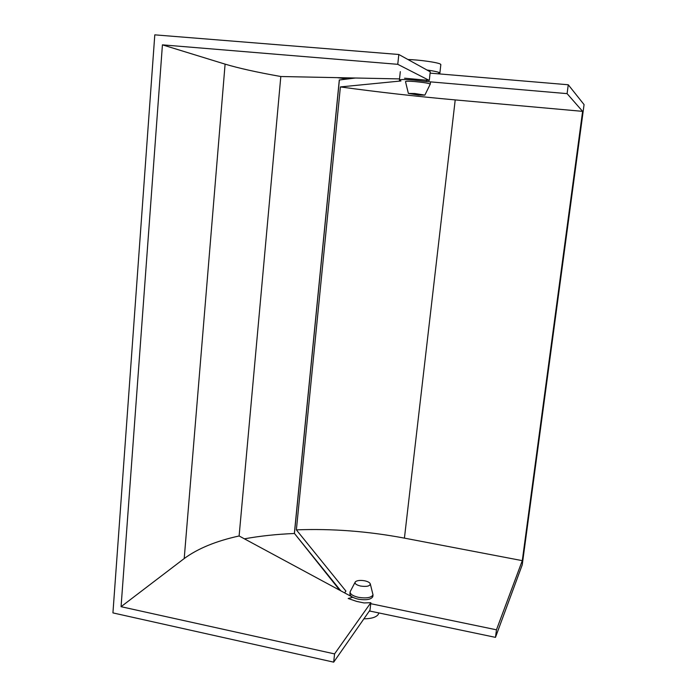 <?xml version="1.0" encoding="UTF-8"?>
<svg xmlns="http://www.w3.org/2000/svg" width="697" height="697" viewBox="0 0 697 697"><rect width="100%" height="100%" fill="white"/><g stroke="black" fill="none" stroke-linecap="round" stroke-linejoin="round"><path stroke-width="1.05" d="M440.826 64.734L440.478 64.159C438.274 62.503 419.42 59.794 407.928 59.515M437.664 73.769L439.885 73.037L439.511 72.706C437.89 71.878 433.708 70.972 426.947 69.996M378.663 613.447L378.149 614.571C376.005 617.315 371.257 618.744 363.895 618.84M370.229 611.13L369.183 611.26M121.069 606.695L184.208 558.55C197.791 548.539 216.096 541.011 239.115 535.976L352.795 597.294L348.178 598.488L356.655 601.406L364.008 602.94L370.839 602.696L370.011 610.067L333.689 662.15L334.569 653.908L121.069 606.695L162.427 44.852L225.096 64.133C238.487 68.167 257.054 72.288 280.813 76.513L399.529 78.9M404.548 78.203L429.282 80.434L430.249 71.817L398.815 54.488L397.76 64.324L162.427 44.852M398.815 54.488L154.795 34.85L112.931 612.898L333.689 662.15M239.115 535.976L280.813 76.513M244.403 538.833C260.181 535.976 276.866 534.198 294.474 533.493M337.313 77.646L347.036 79.005M370.839 602.696L334.569 653.908M429.282 80.434L397.76 64.324M426.433 81.523L567.097 93.633L582.614 111.354L455.211 99.915C415.987 96.378 377.713 92.048 340.389 86.925L400.949 80.974L399.398 80.12C399.695 79.353 404.548 79.345 413.94 80.085L426.433 81.523L426.599 80.033M567.097 93.633L568.264 84.764L584.069 104.602L522.236 564.875L495.471 637.363L496.464 629.809L522.288 560.649L404.426 538.128C368.016 531.253 331.999 528.5 296.373 529.868L345.912 591.091L344.606 592.868M582.614 111.354L522.288 560.649M370.726 603.689L496.464 629.809M369.401 610.955L495.471 637.363M339.378 79.981L355.487 78.012M340.389 86.925L296.373 529.868M430.101 73.133L568.264 84.764M294.552 533.58L340.781 590.812M414.785 93.52L408.381 93.433L418.427 95.036L424.865 95.114L414.785 93.52M430.197 84.267L430.267 84.11C428.812 83.265 423.759 82.429 415.124 81.593C408.912 81.096 405.698 81.105 405.497 81.61L408.372 93.415M424.865 95.114L430.267 84.11L430.511 81.993M360.628 586.064C366.761 586.891 369.976 586.16 370.281 583.842C369.724 582.518 367.85 581.498 364.662 580.793C360.183 580.052 357.073 580.401 355.322 581.838C354.39 583.537 356.158 584.949 360.628 586.064M355.008 582.448L350.121 591.77C350.007 594.123 352.804 595.979 358.511 597.346C366.439 598.557 371.274 597.73 373.017 594.855L370.299 583.912M350.077 592.189L349.929 593.591C349.807 595.952 352.604 597.817 358.31 599.185C366.23 600.396 371.065 599.559 372.808 596.676L372.86 596.223M184.208 558.55L225.096 64.133M339.387 79.902L294.491 532.848M455.211 99.915L404.426 538.128M440.844 64.516L439.885 73.037M399.416 79.981L400.313 71.643M294.422 533.414L339.744 590.246M339.3 79.937L294.387 533.127M372.808 596.676L373.017 594.855"/></g></svg>
